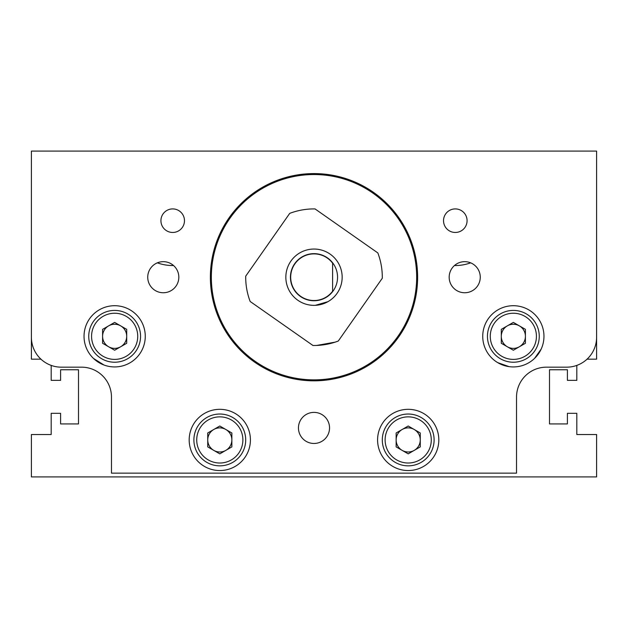 <?xml version="1.0" encoding="UTF-8"?>
<svg xmlns="http://www.w3.org/2000/svg" width="628" height="628" viewBox="0 0 628 628"><rect width="100%" height="100%" fill="white"/><g stroke="black" fill="none" stroke-linecap="round" stroke-linejoin="round"><path stroke-width="0.94" d="M93.47 358.423L103.934 364.994M497.69 362.623L508.994 366.619M534.514 358.439L541.155 349.129M145.264 336.318A30.615 30.615 0 0 1 114.649 366.933A30.615 30.615 0 0 1 84.034 336.318A30.615 30.615 0 0 1 114.649 305.703A30.615 30.615 0 0 1 145.264 336.318M250.415 439.938A30.615 30.615 0 0 1 219.8 470.553A30.615 30.615 0 0 1 189.185 439.938A30.615 30.615 0 0 1 219.8 409.323A30.615 30.615 0 0 1 250.415 439.938M543.966 336.318A30.615 30.615 0 0 1 513.351 366.933A30.615 30.615 0 0 1 482.736 336.318A30.615 30.615 0 0 1 513.351 305.703A30.615 30.615 0 0 1 543.966 336.318M438.815 439.938A30.615 30.615 0 0 1 408.2 470.553A30.615 30.615 0 0 1 377.585 439.938A30.615 30.615 0 0 1 408.2 409.323A30.615 30.615 0 0 1 438.815 439.938M184.475 220.687A11.775 11.775 0 0 1 172.7 232.462A11.775 11.775 0 0 1 160.925 220.687A11.775 11.775 0 0 1 172.7 208.912A11.775 11.775 0 0 1 184.475 220.687M467.075 220.687A11.775 11.775 0 0 1 455.3 232.462A11.775 11.775 0 0 1 443.525 220.687A11.775 11.775 0 0 1 455.3 208.912A11.775 11.775 0 0 1 467.075 220.687M329.543 427.927A15.543 15.543 0 0 1 314 443.47A15.543 15.543 0 0 1 298.457 427.927A15.543 15.543 0 0 1 314 412.384A15.543 15.543 0 0 1 329.543 427.927M480.263 277.207A15.543 15.543 0 0 1 464.72 292.75A15.543 15.543 0 0 1 449.177 277.207A15.543 15.543 0 0 1 464.72 261.664A15.543 15.543 0 0 1 480.263 277.207M178.823 277.207A15.543 15.543 0 0 1 163.28 292.75A15.543 15.543 0 0 1 147.737 277.207A15.543 15.543 0 0 1 163.28 261.664A15.543 15.543 0 0 1 178.823 277.207M210.38 277.207A103.62 103.62 0 0 1 314 173.587A103.62 103.62 0 0 1 417.62 277.207A103.62 103.62 0 0 1 314 380.827A103.62 103.62 0 0 1 210.38 277.207M88.744 336.318A25.905 25.905 0 0 1 114.649 310.413A25.905 25.905 0 0 1 140.554 336.318A25.905 25.905 0 0 1 114.649 362.223A25.905 25.905 0 0 1 88.744 336.318M193.895 439.938A25.905 25.905 0 0 1 219.8 414.033A25.905 25.905 0 0 1 245.705 439.938A25.905 25.905 0 0 1 219.8 465.843A25.905 25.905 0 0 1 193.895 439.938M487.446 336.318A25.905 25.905 0 0 1 513.351 310.413A25.905 25.905 0 0 1 539.256 336.318A25.905 25.905 0 0 1 513.351 362.223A25.905 25.905 0 0 1 487.446 336.318M382.295 439.938A25.905 25.905 0 0 1 408.2 414.033A25.905 25.905 0 0 1 434.105 439.938A25.905 25.905 0 0 1 408.2 465.843A25.905 25.905 0 0 1 382.295 439.938M211.338 277.207A102.662 102.662 0 0 1 314 174.537A102.662 102.662 0 0 1 416.662 277.207A102.662 102.662 0 0 1 314 379.869A102.662 102.662 0 0 1 211.338 277.207M91.57 336.318A23.079 23.079 0 0 1 114.649 313.239A23.079 23.079 0 0 1 137.728 336.318A23.079 23.079 0 0 1 114.649 359.397A23.079 23.079 0 0 1 91.57 336.318M196.721 439.938A23.079 23.079 0 0 1 219.8 416.859A23.079 23.079 0 0 1 242.879 439.938A23.079 23.079 0 0 1 219.8 463.017A23.079 23.079 0 0 1 196.721 439.938M490.272 336.318A23.079 23.079 0 0 1 513.351 313.239A23.079 23.079 0 0 1 536.43 336.318A23.079 23.079 0 0 1 513.351 359.397A23.079 23.079 0 0 1 490.272 336.318M385.121 439.938A23.079 23.079 0 0 1 408.2 416.859A23.079 23.079 0 0 1 431.279 439.938A23.079 23.079 0 0 1 408.2 463.017A23.079 23.079 0 0 1 385.121 439.938M382.295 277.207A68.295 68.295 0 0 1 382.287 278.251L338.28 341.035A68.295 68.295 0 0 1 312.956 345.486L250.164 301.479A68.295 68.295 0 0 1 245.713 276.155L289.72 213.371A68.295 68.295 0 0 1 315.044 208.92L377.836 252.927A68.295 68.295 0 0 1 382.295 277.207M126.707 336.318A12.058 12.058 0 0 1 108.62 346.758A12.058 12.058 0 0 1 108.62 325.869A12.058 12.058 0 0 1 126.707 336.318M231.858 439.938A12.058 12.058 0 0 1 213.771 450.378A12.058 12.058 0 0 1 213.771 429.489A12.058 12.058 0 0 1 231.858 439.938M525.408 336.318A12.058 12.058 0 0 1 507.322 346.758A12.058 12.058 0 0 1 507.322 325.869A12.058 12.058 0 0 1 525.408 336.318M420.258 439.938A12.058 12.058 0 0 1 402.171 450.378A12.058 12.058 0 0 1 402.171 429.489A12.058 12.058 0 0 1 420.258 439.938M335.195 342.127L316.653 345.447L335.195 342.127M309.408 304.98L311.771 305.271M315.35 305.326L327.949 301.66L325.83 302.751M285.842 277.207A28.158 28.158 0 0 1 314 249.049A28.158 28.158 0 0 1 342.158 277.207A28.158 28.158 0 0 1 314 305.357A28.158 28.158 0 0 1 285.842 277.207M332.605 291.447L332.605 262.763A23.55 23.55 0 0 1 306.37 299.485A23.55 23.55 0 0 1 306.37 254.921A23.55 23.55 0 0 1 332.605 262.763L332.605 262.959M332.605 291.251A23.314 23.314 0 0 1 290.686 277.207A23.314 23.314 0 0 1 332.605 263.156M408.2 426.012L420.258 432.975L420.258 446.893L408.2 453.856L396.142 446.893L396.142 432.975L408.2 426.012M513.351 322.392L525.408 329.355L525.408 343.273L513.351 350.236L501.293 343.273L501.293 329.355L513.351 322.392M219.8 426.012L231.858 432.975L231.858 446.893L219.8 453.856L207.742 446.893L207.742 432.975L219.8 426.012M114.649 322.392L126.707 329.355L126.707 343.273L114.649 350.236L102.592 343.273L102.592 329.355L114.649 322.392M173.548 265.534A44.863 44.863 0 0 1 157.345 262.834M470.655 262.834A44.863 44.863 0 0 1 454.452 265.534M31.4 307.351L31.4 359.161L40.938 359.161A29.909 29.909 0 0 0 51.182 365.394L51.182 380.356L60.602 380.356L60.602 369.759L78.5 369.759L78.5 423.924L60.602 423.924L60.602 413.326L51.182 413.326L51.182 434.521L31.4 434.521L31.4 476.911L596.6 476.911L596.6 434.521L576.818 434.521L576.818 413.326L567.398 413.326L567.398 423.924L549.5 423.924L549.5 369.759L567.398 369.759L567.398 380.356L576.818 380.356L576.818 365.394M587.062 359.161L596.6 359.161L596.6 151.089L31.4 151.089L31.4 337.26A29.909 29.909 0 0 0 61.308 367.168L81.562 367.168A29.909 29.909 0 0 1 111.47 397.077L111.47 473.143L516.53 473.143L516.53 397.077A29.909 29.909 0 0 1 546.439 367.168L566.692 367.168A29.909 29.909 0 0 0 596.6 337.26L596.6 297.931"/></g></svg>
